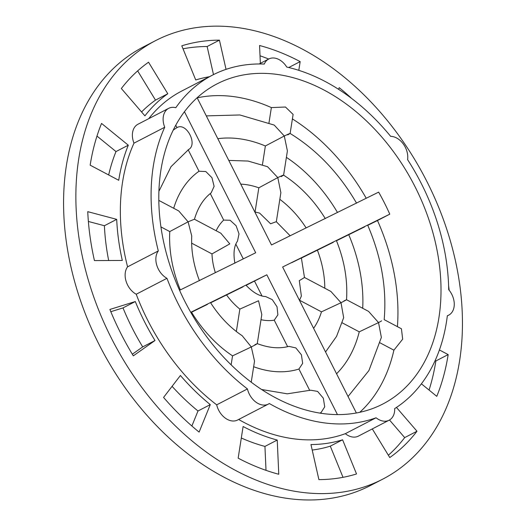 <?xml version="1.0" encoding="UTF-8"?>
<svg xmlns="http://www.w3.org/2000/svg" width="526" height="526" viewBox="0 0 526 526"><rect width="100%" height="100%" fill="white"/><g stroke="black" fill="none" stroke-linecap="round" stroke-linejoin="round"><path stroke-width="0.79" d="M336.561 373.769A135.465 96.62 -117.4 0 0 359.251 331.84L378.542 322.583L381.363 337.429L368.904 370.574L348.048 396.512M313.601 328.329A86.797 61.91 -117.4 0 0 321.471 311.852L341.012 302.726L343.669 317.691L336.561 336.37L325.555 351.979M367.753 225.332L377.484 220.532A180.26 128.568 -117.4 0 1 397.406 326.639M377.484 220.532L389.779 214.167A180.26 128.568 -117.4 0 0 378.648 192.128L271.495 244.965L197.138 97.764M292.403 118.909A180.26 128.568 -117.4 0 1 366.221 198.256M356.575 203.181C339.053 173.212 316.902 149.969 290.122 133.459L293.107 114.418L285.473 107.021L271.37 107.593L268.983 122.834M197.184 97.856A180.26 128.568 -117.4 0 1 271.37 107.593M210.926 87.349A180.26 128.568 -117.4 0 1 217.028 83.89A180.26 128.568 -117.4 0 1 414.08 184.856A180.26 128.568 -117.4 0 1 382.777 404.047A180.26 128.568 -117.4 0 1 381.172 404.856A180.26 128.568 -117.4 0 1 187.434 306.316A180.26 128.568 -117.4 0 1 210.926 87.349M367.707 225.22C381.416 257.063 386.899 288.531 384.171 319.637L401.437 328.776L402.666 339.171L393.902 350.178A180.26 128.568 -117.4 0 1 359.771 412.318M261.534 389.483L287.281 393.823L310.61 390.2L317.599 391.403L323.339 398.208L324.72 406.874L320.965 412.667A160.16 114.234 -117.4 0 1 319.736 413.101M231.131 364.886L232.545 355.859A111.492 79.518 -117.4 0 1 191.549 312.22L207.468 304.37M232.545 355.859L251.31 346.956L242.184 335.719C230.026 327.606 219.487 316.599 210.571 302.713M254.913 344.675C258.614 343.031 257.418 343.794 251.31 346.956L254.525 361.138L251.231 382.218M288.932 346.358L295.862 347.929L301.405 354.807L302.66 363.361L298.926 369.042A111.492 79.518 -117.4 0 1 253.65 366.727M236.352 331.518L239.856 309.104L258.536 300.76L261.81 314.541L257.26 343.636M265.709 296.565L272.297 299.656L277.038 306.796L277.873 314.864L274.25 320.183A57.413 40.949 -117.4 0 1 261.008 319.696M243.051 286.828L226.561 294.954A57.413 40.949 -117.4 0 0 239.856 309.104M188.15 149.739C198.374 145.261 186.579 121.848 176.973 127.621A160.16 114.234 -117.4 0 0 173.245 130.132M199.439 280.674C193.581 265.321 191.017 250.442 191.747 236.029L188.098 221.814L169.766 231.578A111.492 79.518 -117.4 0 0 180.313 289.931M158.839 200.413L178.761 210.952L188.098 221.814L194.416 219.23L220.821 233.209L229.796 243.88L211.978 253.913A57.413 40.949 -117.4 0 0 215.344 272.652M194.436 219.283C197.888 207.553 203.457 198.749 211.15 192.878L214.115 186.355L211.952 177.696L205.824 171.542L199.012 171.246A111.492 79.518 -117.4 0 0 173.698 208.276M237.496 241.099L239.014 233.906L236.121 225.766L230.118 220.256L223.688 220.098A57.413 40.949 -117.4 0 0 216.166 230.743M283.606 175.151L287.4 150.916L284.296 136.004C290.332 133.124 291.476 132.749 287.715 134.886M286.394 157.346A135.465 96.62 -117.4 0 1 337.468 212.432M276.328 221.722L280.871 192.674L277.794 177.578C283.823 174.744 284.954 174.435 281.186 176.637M279.832 199.321A86.797 61.91 -117.4 0 1 306.119 227.896M190.754 312.312L266.833 274.796L337.455 414.606M356.372 412.995L282.626 267.004L389.779 214.167M184.462 111.736L255.695 252.756L179.563 290.299M439.407 349.961L448.165 354.596A232.117 165.559 -117.4 0 1 436.777 396.341L421.392 383.816M435.133 360.573L435.87 360.961L448.165 354.596M396.453 407.44L416.987 431.241A232.117 165.559 -117.4 0 1 389.779 457.554L372.303 428.914M389.503 419.998L404.691 437.606L416.987 431.241M318.894 479.613L310.958 444.549A195.074 139.14 -117.4 0 0 342.59 439.789L356.529 473.952A232.117 165.559 -117.4 0 1 318.894 479.613M343.011 477.325L330.295 446.153L342.59 439.789M238.16 458.153L243.104 426.514A195.074 139.14 -117.4 0 0 277.235 440.052L278.767 474.261A232.117 165.559 -117.4 0 1 238.16 458.153M266.011 470.349L264.94 446.416L277.235 440.052M163.56 397.426L180.411 375.479A195.074 139.14 -117.4 0 0 210.282 404.625L199.104 432.109A232.117 165.559 -117.4 0 1 163.56 397.426M191.878 426.007L197.986 410.99L210.282 404.625M246.096 285.322L266.833 274.796M190.892 312.549L191.549 312.22M210.63 302.812L226.561 294.954M133.315 355.846A232.117 165.559 -117.4 0 1 109.881 309.452L135.3 301.543A195.074 139.14 -117.4 0 0 154.992 340.532L133.315 355.846M132.328 354.222L142.697 346.897L154.992 340.532M142.697 346.897A195.074 139.14 -117.4 0 1 123.005 307.907L135.3 301.543M94.437 260.574A232.117 165.559 -117.4 0 1 87.75 211.662L116.7 219.355A195.074 139.14 -117.4 0 0 122.315 260.462L94.437 260.574M108.678 260.521A195.074 139.14 -117.4 0 1 104.404 225.726L116.7 219.355M338.553 89.295L339.224 87.658A232.117 165.559 -117.4 0 1 351.815 98.579M90.163 165.171A232.117 165.559 -117.4 0 1 101.551 123.426L128.298 145.196A195.074 139.14 -117.4 0 0 118.725 180.28L90.163 165.171M108.672 174.961A195.074 139.14 -117.4 0 1 115.996 151.567L128.298 145.196M260.357 63.344L259.561 45.506A232.117 165.559 -117.4 0 1 300.168 61.608L298.801 70.339M288.735 67.525L300.168 61.608M121.342 88.519A232.117 165.559 -117.4 0 1 148.542 62.213L167.794 93.753A195.074 139.14 -117.4 0 0 144.926 115.865L121.342 88.519M141.566 111.966A195.074 139.14 -117.4 0 1 155.499 100.118L167.794 93.753M209.374 76.73A195.074 139.14 -117.4 0 0 195.738 79.972L181.799 45.815A232.117 165.559 -117.4 0 1 219.434 40.147L226.042 69.36M183.015 48.806A232.117 165.559 -117.4 0 1 207.132 46.512L219.434 40.147M207.132 46.512L213.49 74.607M435.87 360.961A232.117 165.559 -117.4 0 1 429.058 390.055M404.691 437.606A232.117 165.559 -117.4 0 1 388.372 455.246M382.691 479.166L370.389 485.537A246.931 176.125 -117.4 0 1 368.2 486.642A246.931 176.125 -117.4 0 1 99.67 345.687A246.931 176.125 -117.4 0 1 143.342 46.959L155.637 40.594A246.931 176.125 -117.4 0 1 425.567 178.912A246.931 176.125 -117.4 0 1 382.691 479.166A246.931 176.125 -117.4 0 1 380.495 480.277A246.931 176.125 -117.4 0 1 111.966 339.323A246.931 176.125 -117.4 0 1 155.637 40.594M330.295 446.153A195.074 139.14 -117.4 0 1 312.207 450.052M264.94 446.416A195.074 139.14 -117.4 0 1 241.309 438M197.986 410.99A195.074 139.14 -117.4 0 1 172.081 386.327M299.491 300.392L301.365 296.066L299.307 280.654L304.482 277.498L301.372 257.937L291.614 262.724M301.405 258.049L317.395 250.166A86.797 61.91 -117.4 0 1 324.798 288.222M333.32 242.308L317.395 250.166M336.476 240.757L348.738 234.708A135.465 96.62 -117.4 0 1 362.703 308.275M364.59 226.89L348.738 234.708M274.25 320.183L287.63 346.673M298.926 369.042L309.755 390.483M320.965 412.667L321.307 413.344M254.538 281.16L262.014 295.967M110.808 311.701L123.005 307.907M88.375 221.466L104.404 225.726M235.852 244.182L243.282 258.877M175.776 125.247L176.973 127.621M188.163 149.772L199.012 171.246M210.288 193.561L223.688 220.098M96.975 136.076L115.996 151.567M260.022 55.782A232.117 165.559 -117.4 0 1 268.681 59.037M137.654 70.885L155.499 100.118M448.593 285.506A232.117 165.559 -117.4 0 1 449.165 290.26M393.902 350.178L380.042 342.84M359.251 331.84L342.196 322.819M321.471 311.852L299.564 300.254M160.949 226.916L169.766 231.578M191.648 243.157L211.978 253.913M240.763 184.133A86.797 61.91 -117.4 0 1 258.825 187.821L255.044 211.978M217.81 138.686A135.465 96.62 -117.4 0 1 265.367 145.978L262.428 164.75M376.064 417.769A190.136 135.616 -117.4 0 1 269.312 403.521A17.286 12.328 -117.4 0 1 268.359 404.093L237.62 420.004A17.286 12.328 -117.4 0 1 216.692 404.842A190.136 135.616 -117.4 0 1 136.227 294.231A17.286 12.328 -117.4 0 1 127.575 266.846A190.136 135.616 -117.4 0 1 133.985 143.157A17.286 12.328 -117.4 0 1 137.957 124.248L168.695 108.336A17.286 12.328 -117.4 0 1 175.815 107.692A190.136 135.616 -117.4 0 1 212.491 75.119A190.136 135.616 -117.4 0 1 264.282 64.067A17.286 12.328 -117.4 0 1 268.773 58.984A17.286 12.328 -117.4 0 1 286.755 67.065A190.136 135.616 -117.4 0 1 390.654 136.359A17.286 12.328 -117.4 0 1 407.597 159.654A190.136 135.616 -117.4 0 1 448.698 289.681A17.286 12.328 -117.4 0 1 448.685 315.166A17.286 12.328 -117.4 0 1 447.343 315.731A190.136 135.616 -117.4 0 1 394.691 408.584A17.286 12.328 -117.4 0 1 389.122 420.208A17.286 12.328 -117.4 0 1 376.064 417.769L345.326 433.68A190.136 135.616 -117.4 0 1 238.64 419.478M148.72 118.679A190.136 135.616 -117.4 0 1 181.746 91.031L212.491 75.119M389.122 420.208L358.384 436.12A17.286 12.328 -117.4 0 1 345.326 433.68M268.359 404.093A17.286 12.328 -117.4 0 1 247.43 388.931A190.136 135.616 -117.4 0 1 166.966 278.313A17.286 12.328 -117.4 0 1 158.313 250.935A190.136 135.616 -117.4 0 1 164.73 127.239L133.985 143.157M164.73 127.239A17.286 12.328 -117.4 0 1 168.695 108.336M247.43 388.931L216.692 404.842M166.966 278.313L136.227 294.231M158.313 250.935L127.575 266.846M381.659 320.86L378.542 322.583L368.562 311.372M206.297 115.891L239.863 114.964L274.217 125.07L284.296 136.004L265.367 145.978M343.965 300.911C347.916 299.057 346.93 299.662 341.012 302.726L330.874 291.43M228.777 160.404L248.088 161.061L267.524 166.696L277.794 177.578L258.825 187.821M254.814 211.939L259.627 213.102L270.574 223.774L276.288 221.689L290.142 235.773M257.253 343.623C268.917 348.002 279.477 348.916 288.932 346.351M265.715 296.546C259.607 296.375 253.039 292.601 246.017 285.237M158.931 191.3L171.022 166.676L188.716 149.404M234.885 263.197C233.169 253.282 234.05 245.918 237.515 241.112M325.298 218.606C314.029 200.347 300.129 185.862 283.593 175.145M268.773 58.984L259.14 63.975M448.685 315.166L447.324 315.87M368.562 311.379L346.529 299.721C347.785 280.2 344.425 260.508 336.43 240.645M330.867 291.437L304.482 277.472"/></g></svg>

